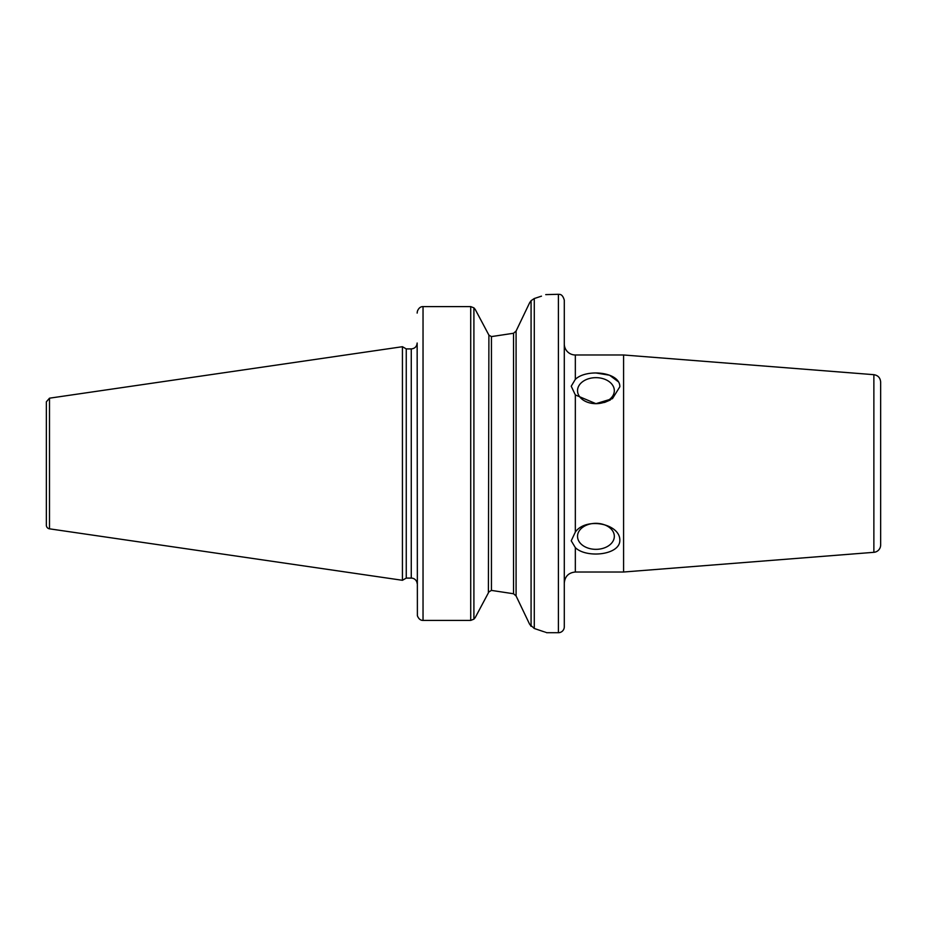 <?xml version="1.0" encoding="UTF-8"?>
<svg xmlns="http://www.w3.org/2000/svg" width="927" height="927" viewBox="0 0 927 927"><rect width="100%" height="100%" fill="white"/><g stroke="black" fill="none" stroke-linecap="round" stroke-linejoin="round"><path stroke-width="1.39" d="M873.871 552.318A7.358 7.358 0 0 0 880.65 544.983L880.65 382.017C880.291 377.81 878.031 375.365 873.871 374.682L873.871 552.318L623.581 572.017L623.581 354.983L873.871 374.682M417.15 343.581L417.382 615.713C418.61 618.865 420.487 620.441 423.036 620.418C420.487 620.441 418.61 618.865 417.382 615.713L417.15 343.581M575.331 547.614L571.229 540.789L575.331 532.063C586.142 516.687 620.14 523.743 619.839 540.232C620.14 555.273 586.142 558.436 575.331 547.614L575.331 572.017C568.622 572.677 564.949 576.351 564.288 583.06L564.288 343.952A11.031 11.031 0 0 0 575.331 354.983L623.581 354.983M575.331 354.983L575.331 379.386C586.142 368.564 620.14 371.727 619.839 386.768L612.469 398.645L595.934 403.674A18.389 13.001 -0 0 0 614.323 390.673A18.389 13.001 -0 0 0 595.934 377.66A18.389 13.001 -0 0 0 577.533 390.673A18.389 13.001 -0 0 0 595.934 403.674L575.331 394.937L571.229 386.211L575.285 379.421M564.288 300.174L564.288 626.826A5.886 5.886 0 0 1 558.402 632.712L558.402 294.288C559.062 294.601 562.307 293.141 564.288 300.174M577.533 536.327A18.389 13.001 180 0 0 595.934 549.34A18.389 13.001 180 0 0 614.323 536.327A18.389 13.001 180 0 0 595.934 523.326A18.389 13.001 180 0 0 577.533 536.327M595.783 403.674L604.671 402.399L610.325 399.989M618.494 381.878L609.56 375.215L595.934 372.967M529.63 302.758L516.084 331.055L513.535 333.257L516.084 331.055L529.63 302.758A590.418 138.436 -42.7 0 1 531.078 300.684L534.265 298.529M541.484 296.153L534.276 298.529C550.708 292.967 550.708 292.967 534.276 298.529L534.276 628.483C550.719 634.033 550.719 634.033 534.265 628.471L529.63 624.253L516.084 595.945L513.535 593.755L491.449 590.406L513.535 593.755L513.535 333.257L491.449 336.605L488.9 335.122L483.002 324.01L488.9 335.122L488.402 592.817M558.402 294.288L545.736 294.624M491.31 336.605L513.535 333.257M530.418 625.377A590.198 138.297 -137.3 0 0 531.078 626.328L531.078 300.684M485.412 598.436L475.215 617.602L473.906 619.155L470.719 620.418L470.719 306.594L423.036 306.594L470.719 306.594L473.906 307.845L475.215 309.409L483.002 324.01M417.382 311.287L417.15 313.083L417.382 311.287C418.61 308.135 420.499 306.57 423.036 306.594L423.036 620.418L470.719 620.418M417.127 583.419A5.886 5.886 0 0 0 411.264 578.089L411.264 348.911C414.844 348.564 416.802 346.605 417.15 343.025M483.002 602.99L488.9 591.889L491.449 590.406L491.449 336.605M49.502 528.83A3.673 3.673 0 0 1 46.35 525.18L46.35 401.82L49.502 398.181L49.502 528.83L402.434 580.29L402.434 346.71L49.502 398.181M402.434 346.71L406.258 348.911L406.258 578.089L402.434 580.29M575.331 532.063L575.331 394.937M473.906 307.845L473.906 619.155M516.084 331.055L516.084 595.945M575.331 572.017L623.581 572.017M546.64 632.712L558.402 632.712M406.258 578.089L411.264 578.089M406.258 348.911L411.264 348.911"/></g></svg>
